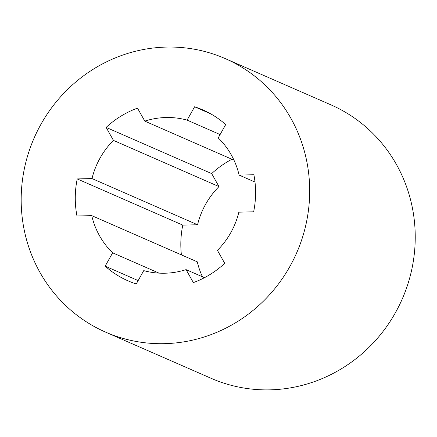 <?xml version="1.0" encoding="UTF-8"?>
<svg xmlns="http://www.w3.org/2000/svg" width="437" height="437" viewBox="0 0 437 437"><rect width="100%" height="100%" fill="white"/><g stroke="black" fill="none" stroke-linecap="round" stroke-linejoin="round"><path stroke-width="0.66" d="M105.585 332.125L211.137 378.316A149.274 143.276 -66.4 0 0 402.237 299.006A149.274 143.276 -66.4 0 0 330.831 104.809L225.279 58.618A149.274 143.276 113.6 0 1 296.69 252.81A149.274 143.276 113.6 0 1 105.585 332.125A149.274 143.276 113.6 0 1 41.018 124.174A149.274 143.276 113.6 0 1 225.279 58.618M210.71 113.839L194.596 106.786A93.3 89.547 113.6 0 1 202.834 109.9A93.3 89.547 113.6 0 1 225.7 124.583L218.216 137.917A78.37 75.219 113.6 0 1 239.115 175.095L255.006 182.049M204.483 277.681L186.069 269.624L193.367 282.608A93.3 89.547 113.6 0 0 224.733 263.331L217.429 250.346A78.37 75.219 113.6 0 0 238.859 212.169L253.64 211.819A93.3 89.547 113.6 0 0 253.897 174.745L239.115 175.095M186.069 269.624A78.37 75.219 113.6 0 1 143.746 270.618L136.262 283.952A93.3 89.547 113.6 0 1 128.025 280.844A93.3 89.547 113.6 0 1 105.164 266.155L138.152 280.592M105.164 266.155L112.642 252.821L159.046 273.125M112.642 252.821A78.37 75.219 113.6 0 1 91.748 215.643L197.295 261.834A78.37 75.219 113.6 0 0 202.435 276.779M77.223 178.919L182.775 225.11L197.557 224.76L92.005 178.569L77.223 178.919A93.3 89.547 113.6 0 0 76.967 215.993L91.748 215.643M181.404 254.88A93.3 89.547 113.6 0 1 182.775 225.11M92.005 178.569A78.37 75.219 113.6 0 1 113.429 140.392L218.981 186.583L211.683 173.598A93.3 89.547 113.6 0 1 231.927 159.254M197.557 224.76A78.37 75.219 113.6 0 1 218.981 186.583M113.429 140.392L106.131 127.407L211.683 173.598M106.131 127.407A93.3 89.547 113.6 0 1 137.491 108.136L144.789 121.12L233.981 160.15M144.789 121.12A78.37 75.219 113.6 0 1 187.112 120.12L220.101 134.558M194.596 106.786L187.112 120.12"/></g></svg>
